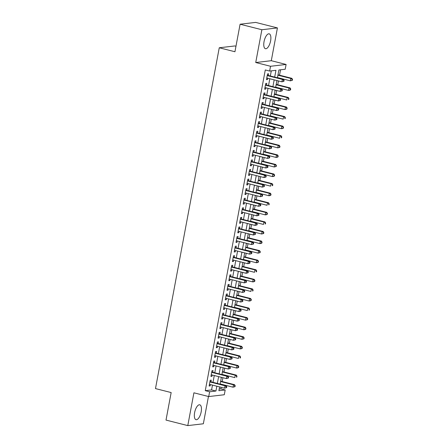 <?xml version="1.0" encoding="UTF-8"?>
<svg xmlns="http://www.w3.org/2000/svg" width="448" height="448" viewBox="0 0 448 448"><rect width="100%" height="100%" fill="white"/><g stroke="black" fill="none" stroke-linecap="round" stroke-linejoin="round"><path stroke-width="0.67" d="M201.174 411.863A7.672 3.125 104.2 0 0 199.78 404.807A7.672 3.125 104.2 0 0 194.611 412.63A7.672 3.125 104.2 0 0 196.011 419.681A7.672 3.125 104.2 0 0 201.174 411.863M270.603 40.886A7.672 3.125 104.2 0 0 269.203 33.835A7.672 3.125 104.2 0 0 264.04 41.653A7.672 3.125 104.2 0 0 265.434 48.709A7.672 3.125 104.2 0 0 270.603 40.886M219.184 389.043L220.83 388.853L225.187 389.956L224.291 394.744L208.729 396.564L209.619 391.776L215.93 391.037L216.838 386.204M235.973 46.239L234.825 45.954L219.262 47.768L155.484 388.59L171.158 392.56L166.006 420.084L187.785 425.6L203.347 423.78L208.454 396.491M219.262 47.768L234.942 51.744L240.094 24.22L255.657 22.4L277.43 27.916L261.867 29.736L255.73 62.524L270.536 66.276L286.098 64.456L285.202 69.244L278.897 69.983L277.435 77.784M255.73 62.524L271.292 60.704L277.43 27.916M271.292 60.704L286.098 64.456M220.83 388.853L221.122 387.29M222.197 381.556L222.914 377.72M223.989 371.98L224.706 368.144M225.781 362.41L226.498 358.574M227.573 352.834L228.29 348.998M229.365 343.263L230.082 339.427M231.157 333.687L231.874 329.851M232.943 324.111L233.666 320.281M234.735 314.541L235.458 310.705M236.527 304.965L237.25 301.129M238.319 295.394L239.036 291.558M240.111 285.818L240.828 281.982M241.903 276.248L242.62 272.412M243.695 266.672L244.412 262.836M245.487 257.096L246.204 253.266M247.279 247.526L247.996 243.69M249.071 237.95L249.788 234.119M250.863 228.379L251.58 224.543M252.655 218.803L253.372 214.967M254.447 209.233L255.164 205.397M256.239 199.657L256.956 195.821M258.031 190.086L258.748 186.25M259.823 180.51L260.54 176.674M261.61 170.934L262.332 167.104M263.402 161.364L264.124 157.528M265.194 151.788L265.91 147.958M266.986 142.218L267.702 138.382M268.778 132.642L269.494 128.806M270.57 123.071L271.286 119.235M272.362 113.495L273.078 109.659M274.154 103.925L274.87 100.089M275.946 94.349L276.662 90.513M277.738 84.773L278.454 80.942M279.53 75.202L280.543 69.787M240.094 24.22L261.867 29.736M210.935 381.814L211.249 380.139L210.196 380.262L209.121 386.008L210.174 385.885L210.42 384.58M212.727 372.243L213.041 370.569L211.988 370.692L210.913 376.432L211.966 376.309L212.212 375.01M214.519 362.667L214.833 360.993L213.78 361.116L212.705 366.862L213.758 366.738L214.004 365.434M216.311 353.097L216.625 351.422L215.572 351.546L214.497 357.286L215.55 357.162L215.796 355.863M218.103 343.521L218.417 341.846L217.364 341.97L216.289 347.715L217.342 347.592L217.582 346.287M219.895 333.95L220.209 332.27L219.156 332.394L218.081 338.139L219.134 338.016L219.374 336.711M221.687 324.374L222.001 322.7L220.948 322.823L219.873 328.569L220.926 328.446L221.166 327.141M223.479 314.804L223.793 313.124L222.74 313.247L221.665 318.993L222.718 318.87L222.958 317.565M225.271 305.228L225.585 303.554L224.532 303.677L223.457 309.417L224.51 309.299L224.75 307.994M227.063 295.652L227.377 293.978L226.324 294.101L225.249 299.846L226.302 299.723L226.542 298.418M228.85 286.082L229.163 284.407L228.116 284.53L227.041 290.27L228.088 290.147L228.334 288.848M230.642 276.506L230.955 274.831L229.908 274.954L228.833 280.7L229.88 280.577L230.126 279.272M232.434 266.935L232.747 265.261L231.7 265.384L230.625 271.124L231.672 271.001L231.918 269.696M234.226 257.359L234.539 255.685L233.486 255.808L232.417 261.554L233.464 261.43L233.71 260.126M236.018 247.789L236.331 246.109L235.278 246.232L234.203 251.978L235.256 251.854L235.502 250.55M237.81 238.213L238.123 236.538L237.07 236.662L235.995 242.407L237.048 242.284L237.294 240.979M239.602 228.642L239.915 226.962L238.862 227.086L237.787 232.831L238.84 232.708L239.086 231.403M241.394 219.066L241.707 217.392L240.654 217.515L239.579 223.255L240.632 223.138L240.878 221.833M243.186 209.49L243.499 207.816L242.446 207.939L241.371 213.685L242.424 213.562L242.67 212.257M244.978 199.92L245.291 198.246L244.238 198.369L243.163 204.109L244.216 203.986L244.457 202.686M246.77 190.344L247.083 188.67L246.03 188.793L244.955 194.538L246.008 194.415L246.249 193.11M248.562 180.774L248.875 179.099L247.822 179.217L246.747 184.962L247.8 184.839L248.041 183.534M250.354 171.198L250.667 169.523L249.614 169.646L248.539 175.392L249.592 175.269L249.833 173.964M252.146 161.627L252.459 159.947L251.406 160.07L250.331 165.816L251.384 165.693L251.625 164.388M253.938 152.051L254.251 150.377L253.198 150.5L252.123 156.246L253.176 156.122L253.417 154.818M255.724 142.481L256.038 140.801L254.99 140.924L253.915 146.67L254.968 146.546L255.209 145.242M257.516 132.905L257.83 131.23L256.782 131.354L255.707 137.094L256.754 136.976L257.001 135.671M259.308 123.329L259.622 121.654L258.574 121.778L257.499 127.523L258.546 127.4L258.793 126.095M261.1 113.758L261.414 112.084L260.361 112.207L259.291 117.947L260.338 117.824L260.585 116.525M262.892 104.182L263.206 102.508L262.153 102.631L261.078 108.377L262.13 108.254L262.377 106.949M264.684 94.612L264.998 92.938L263.945 93.055L262.87 98.801L263.922 98.678L264.169 97.373M266.476 85.036L266.79 83.362L265.737 83.485L264.662 89.23L265.714 89.107L265.961 87.802M274.686 77.09L275.951 70.325L269.64 71.064L265.289 69.961L205.268 390.673L211.574 389.934L212.481 385.101M212.996 382.34L214.273 375.53M214.788 372.764L216.065 365.954M216.58 363.194L217.857 356.384M218.372 353.618L219.649 346.808M220.164 344.042L221.441 337.238M221.956 334.471L223.233 327.662M223.748 324.895L225.019 318.091M225.54 315.325L226.811 308.515M227.332 305.749L228.603 298.939M229.124 296.178L230.395 289.369M230.916 286.602L232.187 279.793M232.708 277.032L233.979 270.222M234.5 267.456L235.771 260.646M236.292 257.88L237.563 251.076M238.078 248.31L239.355 241.5M239.87 238.734L241.147 231.93M241.662 229.163L242.939 222.354M243.454 219.587L244.731 212.778M245.246 210.017L246.523 203.207M247.038 200.441L248.315 193.631M248.83 190.87L250.107 184.061M250.622 181.294L251.899 174.485M252.414 171.718L253.686 164.914M254.206 162.148L255.478 155.338M255.998 152.572L257.27 145.768M257.79 143.002L259.062 136.192M259.582 133.426L260.854 126.616M261.374 123.855L262.646 117.046M263.166 114.279L264.438 107.47M264.953 104.709L266.23 97.899M266.745 95.133L268.022 88.323M268.537 85.557L269.814 78.753M270.329 75.986L271.286 70.868M268.268 75.466L268.582 73.786L267.529 73.909L266.454 79.654L267.506 79.531L267.753 78.226M208.729 396.564L193.917 392.812L187.785 425.6M205.268 390.673L209.619 391.776M269.64 71.064L270.536 66.276M219.587 386.904L218.876 390.695L225.187 389.956M276.92 80.55L275.643 87.36M275.128 90.126L273.851 96.93M273.336 99.697L272.059 106.506M271.544 109.273L270.267 116.082M269.752 118.843L268.475 125.653M267.96 128.419L266.683 135.229M266.168 137.99L264.891 144.799M264.376 147.566L263.099 154.375M262.584 157.142L261.313 163.946M260.792 166.712L259.521 173.522M259 176.288L257.729 183.092M257.208 185.858L255.937 192.668M255.416 195.434L254.145 202.244M253.624 205.005L252.353 211.814M251.832 214.581L250.561 221.39M250.046 224.151L248.769 230.961M248.254 233.727L246.977 240.537M246.462 243.303L245.185 250.107M244.67 252.874L243.393 259.683M242.878 262.45L241.601 269.254M241.086 272.02L239.809 278.83M239.294 281.596L238.017 288.406M237.502 291.166L236.225 297.976M235.71 300.742L234.438 307.552M233.918 310.313L232.646 317.122M232.126 319.889L230.854 326.698M230.334 329.465L229.062 336.269M228.542 339.035L227.27 345.845M226.75 348.611L225.478 355.415M224.958 358.182L223.686 364.991M223.166 367.758L221.894 374.567M221.379 377.328L220.102 384.138M217.353 383.443L218.63 376.634M219.145 373.867L220.416 367.058M220.937 364.297L222.208 357.487M222.729 354.721L224 347.911M224.521 345.15L225.792 338.341M226.313 335.574L227.584 328.765M228.105 325.998L229.376 319.194M229.897 316.428L231.168 309.618M231.683 306.852L232.96 300.042M233.475 297.282L234.752 290.472M235.267 287.706L236.544 280.896M237.059 278.135L238.336 271.326M238.851 268.559L240.128 261.75M240.643 258.983L241.92 252.179M242.435 249.413L243.712 242.603M244.227 239.837L245.504 233.033M246.019 230.266L247.296 223.457M247.811 220.69L249.082 213.881M249.603 211.12L250.874 204.31M251.395 201.544L252.666 194.734M253.187 191.974L254.458 185.164M254.979 182.398L256.25 175.588M256.771 172.822L258.042 166.018M258.563 163.251L259.834 156.442M260.35 153.675L261.626 146.871M262.142 144.105L263.418 137.295M263.934 134.529L265.21 127.719M265.726 124.958L267.002 118.149M267.518 115.382L268.794 108.573M269.31 105.812L270.586 99.002M271.102 96.236L272.378 89.426M272.894 86.66L274.17 79.856M211.574 389.934L215.93 391.037M266.526 79.285L267.506 79.531M264.734 88.855L265.714 89.107M262.942 98.431L263.922 98.678M261.15 108.002L262.13 108.254M259.358 117.578L260.338 117.824M257.566 127.154L258.546 127.4M255.774 136.724L256.754 136.976M253.982 146.3L254.968 146.546M252.19 155.87L253.176 156.122M250.398 165.446L251.384 165.693M248.606 175.017L249.592 175.269M246.814 184.593L247.8 184.839M245.022 194.163L246.008 194.415M243.236 203.739L244.216 203.986M241.444 213.315L242.424 213.562M239.652 222.886L240.632 223.138M237.86 232.462L238.84 232.708M236.068 242.032L237.048 242.284M234.276 251.608L235.256 251.854M232.484 261.178L233.464 261.43M230.692 270.754L231.672 271.001M228.9 280.325L229.88 280.577M227.108 289.901L228.088 290.147M225.316 299.477L226.302 299.723M223.524 309.047L224.51 309.299M221.732 318.623L222.718 318.87M219.94 328.194L220.926 328.446M218.148 337.77L219.134 338.016M216.362 347.34L217.342 347.592M214.57 356.916L215.55 357.162M212.778 366.486L213.758 366.738M210.986 376.062L211.966 376.309M209.194 385.638L210.174 385.885M283.926 81.301L284.105 80.343L283.685 80.394L283.506 81.351L283.926 81.301L281.926 81.822L266.767 77.98M283.506 81.351L281.926 81.822L282.374 79.425L283.422 79.302L267.574 75.286A0.986 0.89 -96.7 0 1 267.294 75.163M267.215 75.589L282.374 79.425L283.685 80.394M284.105 80.343L283.422 79.302M277.474 77.577L290.338 80.836L290.786 78.445L291.838 78.322L277.99 74.81M292.096 79.414L291.917 80.366L292.337 80.321L292.516 79.363L290.786 78.445L277.922 75.186M292.337 80.321L290.338 80.836L291.917 80.366M291.838 78.322L292.516 79.363M282.134 90.877L282.313 89.919L281.893 89.97L281.714 90.927L282.134 90.877L280.134 91.392L264.975 87.55M281.714 90.927L280.134 91.392L280.582 89.001L281.63 88.878L265.782 84.862A0.986 0.89 -96.7 0 1 265.502 84.734M265.423 85.159L280.582 89.001L281.893 89.97M282.313 89.919L281.63 88.878M280.342 100.447L280.521 99.49L280.101 99.54L279.922 100.498L280.342 100.447L278.342 100.968L263.183 97.126M279.922 100.498L278.342 100.968L278.79 98.571L279.838 98.448L263.99 94.433A0.986 0.89 -96.7 0 1 263.715 94.31M263.631 94.735L278.79 98.571L280.101 99.54M280.521 99.49L279.838 98.448M278.55 110.023L278.729 109.066L278.309 109.116L278.13 110.074L278.55 110.023L276.55 110.538L261.391 106.702M278.13 110.074L276.55 110.538L276.998 108.147L278.046 108.024L262.198 104.009A0.986 0.89 -96.7 0 1 261.923 103.88M261.839 104.306L276.998 108.147L278.309 109.116M278.729 109.066L278.046 108.024M276.758 119.594L276.937 118.636L276.517 118.686L276.338 119.644L276.758 119.594L274.758 120.114L259.605 116.273M276.338 119.644L274.758 120.114L275.206 117.718L276.259 117.594L260.406 113.579A0.986 0.89 -96.7 0 1 260.131 113.456M260.053 113.882L275.206 117.718L276.517 118.686M276.937 118.636L276.259 117.594M275.682 87.153L288.546 90.412L288.994 88.015L290.046 87.892L276.198 84.386M290.304 88.984L290.125 89.942L290.545 89.891L290.724 88.934L288.994 88.015L276.13 84.756M290.545 89.891L289.598 90.289L288.546 90.412L290.125 89.942M290.046 87.892L290.724 88.934M273.89 96.723L286.754 99.982L287.202 97.591L288.254 97.468L274.406 93.957M288.512 98.56L288.333 99.518L288.758 99.467L288.938 98.51L287.202 97.591L274.338 94.332M288.758 99.467L288.333 99.518M288.254 97.468L288.938 98.51M272.098 106.299L284.962 109.558L285.41 107.162L286.462 107.038L272.614 103.533M286.72 108.13L286.541 109.088L286.966 109.038L287.146 108.08L285.41 107.162L272.546 103.902M286.966 109.038L286.014 109.435L284.962 109.558L286.541 109.088M286.462 107.038L287.146 108.08M270.306 115.87L283.17 119.129L283.618 116.738L284.67 116.614L270.827 113.109M284.934 117.706L284.754 118.664L285.174 118.614L285.354 117.656L283.618 116.738L270.754 113.478M285.174 118.614L284.754 118.664M284.67 116.614L285.354 117.656M274.966 129.17L275.145 128.212L274.725 128.262L274.546 129.22L274.966 129.17L272.966 129.685L257.813 125.849M274.546 129.22L272.966 129.685L273.414 127.294L274.467 127.17L258.614 123.155A0.986 0.89 -96.7 0 1 258.339 123.032M258.261 123.452L273.414 127.294L274.725 128.262M275.145 128.212L274.467 127.17M268.514 125.446L281.378 128.705L281.826 126.308L282.878 126.185L269.035 122.679M283.142 127.277L282.962 128.234L283.382 128.184L283.562 127.232L281.826 126.308L268.962 123.054M283.382 128.184L282.43 128.582L281.378 128.705L282.962 128.234M282.878 126.185L283.562 127.232M273.179 138.746L273.358 137.788L272.933 137.833L272.754 138.79L273.179 138.746L271.174 139.261L256.021 135.419M272.754 138.79L271.174 139.261L271.622 136.87L272.675 136.746L256.822 132.726A0.986 0.89 -96.7 0 1 256.547 132.602M256.469 133.028L271.622 136.87L272.933 137.833M273.358 137.788L272.675 136.746M266.722 135.016L279.586 138.275L280.034 135.884L281.086 135.761L267.243 132.255M281.35 136.853L281.17 137.81L281.59 137.76L281.77 136.802L280.034 135.884L267.17 132.625M281.59 137.76L281.17 137.81M281.086 135.761L281.77 136.802M271.387 148.316L271.566 147.358L271.141 147.409L270.962 148.366L271.387 148.316L269.382 148.831L254.229 144.995M270.962 148.366L269.382 148.831L269.83 146.44L270.883 146.317L255.03 142.302A0.986 0.89 -96.7 0 1 254.755 142.178M254.677 142.598L269.83 146.44L271.141 147.409M271.566 147.358L270.883 146.317M264.93 144.592L277.794 147.851L278.242 145.46L279.294 145.337L265.451 141.826M279.558 146.423L279.378 147.381L279.798 147.336L279.978 146.378L278.242 145.46L265.378 142.201M279.798 147.336L277.794 147.851L279.378 147.381M279.294 145.337L279.978 146.378M269.595 157.892L269.774 156.934L269.354 156.979L269.175 157.937L269.595 157.892L267.59 158.407L252.437 154.566M269.175 157.937L267.59 158.407L268.038 156.016L269.091 155.893L253.238 151.878A0.986 0.89 -96.7 0 1 252.963 151.749M252.885 152.174L268.038 156.016L269.354 156.979M269.774 156.934L269.091 155.893M263.138 154.168L276.002 157.422L276.45 155.03L277.502 154.907L263.659 151.402M277.766 155.999L277.586 156.957L278.006 156.906L278.186 155.949L276.45 155.03L263.586 151.771M278.006 156.906L277.054 157.304L276.002 157.422L277.586 156.957M277.502 154.907L278.186 155.949M267.803 167.462L267.982 166.505L267.562 166.555L267.383 167.513L267.803 167.462L265.798 167.983L250.645 164.142M267.383 167.513L265.798 167.983L266.246 165.586L267.299 165.463L251.446 161.448A0.986 0.89 -96.7 0 1 251.171 161.325M251.093 161.75L266.246 165.586L267.562 166.555M267.982 166.505L267.299 165.463M261.346 163.738L274.21 166.998L274.658 164.606L275.71 164.483L261.867 160.972M275.974 165.575L275.794 166.527L276.214 166.482L276.394 165.525L274.658 164.606L261.794 161.347M276.214 166.482L274.21 166.998L275.794 166.527M275.71 164.483L276.394 165.525M266.011 177.038L266.19 176.081L265.77 176.131L265.591 177.089L266.011 177.038L264.006 177.554L248.853 173.718M265.591 177.089L264.006 177.554L264.454 175.162L265.507 175.039L249.654 171.024A0.986 0.89 -96.7 0 1 249.379 170.895M249.301 171.321L264.454 175.162L265.77 176.131M266.19 176.081L265.507 175.039M259.56 173.314L272.418 176.574L272.866 174.177L273.918 174.054L260.075 170.548M274.182 175.146L274.002 176.103L274.422 176.053L274.602 175.095L272.866 174.177L260.008 170.918M274.422 176.053L273.47 176.45L272.418 176.574L274.002 176.103M273.918 174.054L274.602 175.095M264.219 186.609L264.398 185.651L263.978 185.702L263.799 186.659L264.219 186.609L262.214 187.13L247.061 183.288M263.799 186.659L262.214 187.13L262.662 184.733L263.715 184.61L247.862 180.594A0.986 0.89 -96.7 0 1 247.587 180.471M247.509 180.897L262.662 184.733L263.978 185.702M264.398 185.651L263.715 184.61M257.768 182.885L270.626 186.144L271.074 183.753L272.126 183.63L258.283 180.118M272.39 184.722L272.21 185.679L272.63 185.629L272.81 184.671L271.074 183.753L258.216 180.494M272.63 185.629L272.21 185.679M272.126 183.63L272.81 184.671M262.427 196.185L262.606 195.227L262.186 195.278L262.007 196.235L262.427 196.185L260.422 196.7L245.269 192.864M262.007 196.235L260.422 196.7L260.87 194.309L261.923 194.186L246.07 190.17A0.986 0.89 -96.7 0 1 245.795 190.042M245.717 190.467L260.87 194.309L262.186 195.278M262.606 195.227L261.923 194.186M255.976 192.461L268.839 195.72L269.287 193.323L270.334 193.2L256.491 189.694M270.598 194.292L270.418 195.25L270.838 195.199L271.018 194.242L269.287 193.323L256.424 190.064M270.838 195.199L269.886 195.597L268.839 195.72L270.418 195.25M270.334 193.2L271.018 194.242M260.635 205.755L260.814 204.803L260.394 204.848L260.215 205.806L260.635 205.755L258.63 206.276L243.477 202.434M260.215 205.806L258.63 206.276L259.078 203.879L260.131 203.756L244.278 199.741A0.986 0.89 -96.7 0 1 244.003 199.618M243.925 200.043L259.078 203.879L260.394 204.848M260.814 204.803L260.131 203.756M258.843 215.331L259.022 214.374L258.602 214.424L258.423 215.382L258.843 215.331L256.838 215.846L241.685 212.01M258.423 215.382L256.838 215.846L257.286 213.455L258.339 213.332L242.491 209.317A0.986 0.89 -96.7 0 1 242.211 209.194M242.133 209.614L257.286 213.455L258.602 214.424M259.022 214.374L258.339 213.332M257.051 224.907L257.23 223.95L256.81 223.994L256.631 224.952L257.051 224.907L255.046 225.422L239.893 221.581M256.631 224.952L255.046 225.422L255.494 223.031L256.547 222.908L240.699 218.887A0.986 0.89 -96.7 0 1 240.419 218.764M240.341 219.19L255.494 223.031L256.81 223.994M257.23 223.95L256.547 222.908M255.259 234.478L255.438 233.52L255.018 233.57L254.839 234.528L255.259 234.478L253.26 234.993L238.101 231.157M254.839 234.528L253.26 234.993L253.708 232.602L254.755 232.478L238.907 228.463A0.986 0.89 -96.7 0 1 238.627 228.34M238.549 228.76L253.708 232.602L255.018 233.57M255.438 233.52L254.755 232.478M253.467 244.054L253.646 243.096L253.226 243.146L253.047 244.098L253.467 244.054L251.468 244.569L236.309 240.727M253.047 244.098L251.468 244.569L251.916 242.178L252.963 242.054L237.115 238.039A0.986 0.89 -96.7 0 1 236.841 237.91M236.757 238.336L251.916 242.178L253.226 243.146M253.646 243.096L252.963 242.054M251.675 253.624L251.854 252.666L251.434 252.717L251.255 253.674L251.675 253.624L249.676 254.145L234.517 250.303M251.255 253.674L249.676 254.145L250.124 251.748L251.171 251.625L235.323 247.61A0.986 0.89 -96.7 0 1 235.049 247.486M234.965 247.912L250.124 251.748L251.434 252.717M251.854 252.666L251.171 251.625M249.883 263.2L250.062 262.242L249.642 262.293L249.463 263.25L249.883 263.2L247.884 263.715L232.725 259.879M249.463 263.25L247.884 263.715L248.332 261.324L249.385 261.201L233.531 257.186A0.986 0.89 -96.7 0 1 233.257 257.057M233.173 257.482L248.332 261.324L249.642 262.293M250.062 262.242L249.385 261.201M248.091 272.77L248.27 271.813L247.85 271.863L247.671 272.821L248.091 272.77L246.092 273.291L230.938 269.45M247.671 272.821L246.092 273.291L246.54 270.894L247.593 270.771L231.739 266.756A0.986 0.89 -96.7 0 1 231.465 266.633M231.386 267.058L246.54 270.894L247.85 271.863M248.27 271.813L247.593 270.771M246.305 282.346L246.484 281.389L246.058 281.439L245.879 282.397L246.305 282.346L244.3 282.862L229.146 279.026M245.879 282.397L244.3 282.862L244.748 280.47L245.801 280.347L229.947 276.332A0.986 0.89 -96.7 0 1 229.673 276.203M229.594 276.629L244.748 280.47L246.058 281.439M246.484 281.389L245.801 280.347M244.513 291.917L244.692 290.965L244.266 291.01L244.087 291.967L244.513 291.917L242.508 292.438L227.354 288.596M244.087 291.967L242.508 292.438L242.956 290.041L244.009 289.918L228.155 285.902A0.986 0.89 -96.7 0 1 227.881 285.779M227.802 286.205L242.956 290.041L244.266 291.01M244.692 290.965L244.009 289.918M242.721 301.493L242.9 300.535L242.48 300.586L242.301 301.543L242.721 301.493L240.716 302.008L225.562 298.172M242.301 301.543L240.716 302.008L241.164 299.617L242.217 299.494L226.363 295.478A0.986 0.89 -96.7 0 1 226.089 295.355M226.01 295.775L241.164 299.617L242.48 300.586M242.9 300.535L242.217 299.494M240.929 311.069L241.108 310.111L240.688 310.156L240.509 311.114L240.929 311.069L238.924 311.584L223.77 307.742M240.509 311.114L238.924 311.584L239.372 309.193L240.425 309.07L224.571 305.049A0.986 0.89 -96.7 0 1 224.297 304.926M224.218 305.351L239.372 309.193L240.688 310.156M241.108 310.111L240.425 309.07M239.137 320.639L239.316 319.682L238.896 319.732L238.717 320.69L239.137 320.639L237.132 321.154L221.978 317.318M238.717 320.69L237.132 321.154L237.58 318.763L238.633 318.64L222.779 314.625A0.986 0.89 -96.7 0 1 222.505 314.502M222.426 314.922L237.58 318.763L238.896 319.732M239.316 319.682L238.633 318.64M237.345 330.215L237.524 329.258L237.104 329.308L236.925 330.26L237.345 330.215L235.34 330.73L220.186 326.889M236.925 330.26L235.34 330.73L235.788 328.339L236.841 328.216L220.987 324.201A0.986 0.89 -96.7 0 1 220.713 324.072M220.634 324.498L235.788 328.339L237.104 329.308M237.524 329.258L236.841 328.216M235.553 339.786L235.732 338.828L235.312 338.878L235.133 339.836L235.553 339.786L233.548 340.306L218.394 336.465M235.133 339.836L233.548 340.306L233.996 337.91L235.049 337.786L219.195 333.771A0.986 0.89 -96.7 0 1 218.921 333.648M218.842 334.074L233.996 337.91L235.312 338.878M235.732 338.828L235.049 337.786M233.761 349.362L233.94 348.404L233.52 348.454L233.341 349.412L233.761 349.362L231.756 349.877L216.602 346.041M233.341 349.412L231.756 349.877L232.204 347.486L233.257 347.362L217.403 343.347A0.986 0.89 -96.7 0 1 217.129 343.218M217.05 343.644L232.204 347.486L233.52 348.454M233.94 348.404L233.257 347.362M231.969 358.932L232.148 357.974L231.728 358.025L231.549 358.982L231.969 358.932L229.964 359.453L214.81 355.611M231.549 358.982L229.964 359.453L230.412 357.056L231.465 356.933L215.611 352.918A0.986 0.89 -96.7 0 1 215.337 352.794M215.258 353.22L230.412 357.056L231.728 358.025M232.148 357.974L231.465 356.933M230.177 368.508L230.356 367.55L229.936 367.601L229.757 368.558L230.177 368.508L228.172 369.023L213.018 365.187M229.757 368.558L228.172 369.023L228.62 366.632L229.673 366.509L213.825 362.494A0.986 0.89 -96.7 0 1 213.545 362.365M213.466 362.79L228.62 366.632L229.936 367.601M230.356 367.55L229.673 366.509M228.385 378.078L228.564 377.126L228.144 377.171L227.965 378.129L228.385 378.078L226.386 378.599L211.226 374.758M227.965 378.129L226.386 378.599L226.834 376.202L227.881 376.079L212.033 372.064A0.986 0.89 -96.7 0 1 211.753 371.941M211.674 372.366L226.834 376.202L228.144 377.171M228.564 377.126L227.881 376.079M226.593 387.654L226.772 386.697L226.352 386.747L226.173 387.705L226.593 387.654L224.594 388.17L209.434 384.334M226.173 387.705L224.594 388.17L225.042 385.778L226.089 385.655L210.241 381.64A0.986 0.89 -96.7 0 1 209.966 381.517M209.882 381.937L225.042 385.778L226.352 386.747M226.772 386.697L226.089 385.655M254.184 202.031L267.047 205.29L267.495 202.899L268.542 202.776L254.699 199.27M268.806 203.868L268.626 204.826L269.046 204.775L269.226 203.818L267.495 202.899L254.632 199.64M269.046 204.775L268.626 204.826M268.542 202.776L269.226 203.818M252.392 211.607L265.255 214.866L265.703 212.47L266.75 212.352L252.907 208.841M267.014 213.438L266.834 214.396L267.254 214.346L267.434 213.394L265.703 212.47L252.84 209.216M267.254 214.346L266.302 214.743L265.255 214.866L266.834 214.396M266.75 212.352L267.434 213.394M250.6 221.178L263.463 224.437L263.911 222.046L264.958 221.922L251.115 218.417M265.222 223.014L265.042 223.972L265.462 223.922L265.642 222.964L263.911 222.046L251.048 218.786M265.462 223.922L265.042 223.972M264.958 221.922L265.642 222.964M248.808 230.754L261.671 234.013L262.119 231.622L263.172 231.498L249.323 227.987M263.43 232.585L263.25 233.542L263.67 233.498L263.85 232.54L262.119 231.622L249.256 228.362M263.67 233.498L261.671 234.013L263.25 233.542M263.172 231.498L263.85 232.54M247.016 240.33L259.879 243.589L260.327 241.192L261.38 241.069L247.531 237.563M261.638 242.161L261.458 243.118L261.878 243.068L262.058 242.11L260.327 241.192L247.464 237.933M261.878 243.068L260.932 243.466L259.879 243.589L261.458 243.118M261.38 241.069L262.058 242.11M245.224 249.9L258.087 253.159L258.535 250.768L259.588 250.645L245.739 247.134M259.846 251.737L259.666 252.689L260.092 252.644L260.271 251.686L258.535 250.768L245.672 247.509M260.092 252.644L258.087 253.159L259.666 252.689M259.588 250.645L260.271 251.686M243.432 259.476L256.295 262.735L256.743 260.338L257.796 260.215L243.953 256.71M258.059 261.307L257.88 262.265L258.3 262.214L258.479 261.257L256.743 260.338L243.88 257.079M258.3 262.214L257.348 262.612L256.295 262.735L257.88 262.265M257.796 260.215L258.479 261.257M241.64 269.046L254.503 272.306L254.951 269.914L256.004 269.791L242.161 266.286M256.267 270.883L256.088 271.841L256.508 271.79L256.687 270.833L254.951 269.914L242.088 266.655M256.508 271.79L256.088 271.841M256.004 269.791L256.687 270.833M239.848 278.622L252.711 281.882L253.159 279.485L254.212 279.362L240.369 275.856M254.475 280.454L254.296 281.411L254.716 281.361L254.895 280.403L253.159 279.485L240.296 276.226M254.716 281.361L253.764 281.758L252.711 281.882L254.296 281.411M254.212 279.362L254.895 280.403M238.056 288.193L250.919 291.452L251.367 289.061L252.42 288.938L238.577 285.432M252.683 290.03L252.504 290.987L252.924 290.937L253.103 289.979L251.367 289.061L238.504 285.802M252.924 290.937L252.504 290.987M252.42 288.938L253.103 289.979M236.264 297.769L249.127 301.028L249.575 298.631L250.628 298.514L236.785 295.002M250.891 299.6L250.712 300.558L251.132 300.507L251.311 299.555L249.575 298.631L236.712 295.378M251.132 300.507L250.18 300.905L249.127 301.028L250.712 300.558M250.628 298.514L251.311 299.555M234.472 307.339L247.335 310.598L247.783 308.207L248.836 308.084L234.993 304.578M249.099 309.176L248.92 310.134L249.34 310.083L249.519 309.126L247.783 308.207L234.92 304.948M249.34 310.083L248.92 310.134M248.836 308.084L249.519 309.126M232.686 316.915L245.543 320.174L245.991 317.783L247.044 317.66L233.201 314.149M247.307 318.746L247.128 319.704L247.548 319.659L247.727 318.702L245.991 317.783L233.134 314.524M247.548 319.659L245.543 320.174L247.128 319.704M247.044 317.66L247.727 318.702M230.894 326.491L243.751 329.75L244.199 327.354L245.252 327.23L231.409 323.725M245.515 328.322L245.336 329.28L245.756 329.23L245.935 328.272L244.199 327.354L231.342 324.094M245.756 329.23L244.804 329.627L243.751 329.75L245.336 329.28M245.252 327.23L245.935 328.272M229.102 336.062L241.965 339.321L242.407 336.93L243.46 336.806L229.617 333.295M243.723 337.898L243.544 338.85L243.964 338.806L244.143 337.848L242.407 336.93L229.55 333.67M243.964 338.806L241.965 339.321L243.544 338.85M243.46 336.806L244.143 337.848M227.31 345.638L240.173 348.897L240.621 346.5L241.668 346.377L227.825 342.871M241.931 347.469L241.752 348.426L242.172 348.376L242.351 347.418L240.621 346.5L227.758 343.241M242.172 348.376L241.22 348.774L240.173 348.897L241.752 348.426M241.668 346.377L242.351 347.418M225.518 355.208L238.381 358.467L238.829 356.076L239.876 355.953L226.033 352.447M240.139 357.045L239.96 358.002L240.38 357.952L240.559 356.994L238.829 356.076L225.966 352.817M240.38 357.952L239.96 358.002M239.876 355.953L240.559 356.994M223.726 364.784L236.589 368.043L237.037 365.646L238.084 365.523L224.241 362.018M238.347 366.615L238.168 367.573L238.588 367.522L238.767 366.565L237.037 365.646L224.174 362.387M238.588 367.522L237.636 367.92L236.589 368.043L238.168 367.573M238.084 365.523L238.767 366.565M221.934 374.354L234.797 377.614L235.245 375.222L236.298 375.099L222.449 371.594M236.555 376.191L236.376 377.149L236.796 377.098L236.975 376.141L235.245 375.222L222.382 371.963M236.796 377.098L236.376 377.149M236.298 375.099L236.975 376.141M220.142 383.93L233.005 387.19L233.453 384.793L234.506 384.675L220.657 381.164M234.763 385.762L234.584 386.719L235.004 386.674L235.183 385.717L233.453 384.793L220.59 381.539M235.004 386.674L233.005 387.19L234.584 386.719M234.506 384.675L235.183 385.717M267.266 75.32L267.574 75.286M265.474 84.896L265.782 84.862M263.682 94.472L263.99 94.433M261.89 104.042L262.198 104.009M260.098 113.618L260.406 113.579M258.306 123.189L258.614 123.155M256.514 132.765L256.822 132.726M254.727 142.335L255.03 142.302M252.935 151.911L253.238 151.878M251.143 161.482L251.446 161.448M249.351 171.058L249.654 171.024M247.559 180.634L247.862 180.594M245.767 190.204L246.07 190.17M243.975 199.78L244.278 199.741M242.183 209.35L242.491 209.317M240.391 218.926L240.699 218.887M238.599 228.497L238.907 228.463M236.807 238.073L237.115 238.039M235.015 247.643L235.323 247.61M233.223 257.219L233.531 257.186M231.431 266.795L231.739 266.756M229.639 276.366L229.947 276.332M227.847 285.942L228.155 285.902M226.061 295.512L226.363 295.478M224.269 305.088L224.571 305.049M222.477 314.658L222.779 314.625M220.685 324.234L220.987 324.201M218.893 333.805L219.195 333.771M217.101 343.381L217.403 343.347M215.309 352.957L215.611 352.918M213.517 362.527L213.825 362.494M211.725 372.103L212.033 372.064M209.933 381.674L210.241 381.64"/></g></svg>
